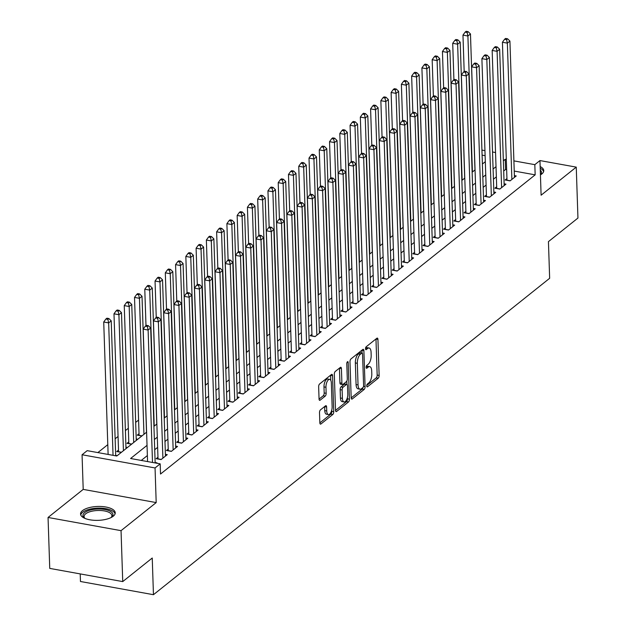 <?xml version="1.0" encoding="UTF-8"?>
<svg xmlns="http://www.w3.org/2000/svg" width="626" height="626" viewBox="0 0 626 626"><rect width="100%" height="100%" fill="white"/><g stroke="black" fill="none" stroke-linecap="round" stroke-linejoin="round"><path stroke-width="0.94" d="M366.734 385.952A1.526 0.665 100.2 0 0 367.172 386.899A1.526 0.665 100.2 0 0 367.493 386.79L378.198 378.245A2.183 0.947 100.2 0 0 379.137 375.436L377.94 339.441A2.183 0.947 100.2 0 0 377.321 338.103A2.183 0.947 100.2 0 0 376.868 338.251L366.163 346.796A1.526 0.665 100.2 0 0 365.506 348.76A1.526 0.665 100.2 0 0 365.936 349.699A1.526 0.665 100.2 0 0 366.257 349.598L367.642 348.494A6.988 3.028 100.2 0 1 369.097 348.009A6.988 3.028 100.2 0 1 371.077 352.313L371.179 355.318A6.988 3.028 100.2 0 1 368.166 364.285L366.781 365.396A1.526 0.665 100.2 0 0 366.124 367.36A1.526 0.665 100.2 0 0 366.554 368.299A1.526 0.665 100.2 0 0 366.875 368.198L368.26 367.086A6.988 3.028 100.2 0 1 369.716 366.609A6.988 3.028 100.2 0 1 371.695 370.913L371.797 373.91A6.988 3.028 100.2 0 1 368.784 382.885L367.399 383.996A1.526 0.665 100.2 0 0 366.734 385.952M113.283 516.192A17.356 6.956 -1.9 0 0 115.239 512.827A17.356 6.956 -1.9 0 0 101.897 506.528A17.356 6.956 -1.9 0 0 82.507 510.62A17.356 6.956 -1.9 0 0 80.551 513.985A17.356 6.956 -1.9 0 0 93.884 520.284A17.356 6.956 -1.9 0 0 113.283 516.192M540.434 174.897A17.356 6.956 -1.9 0 0 541.803 173.965A17.356 6.956 -1.9 0 0 543.759 170.608A17.356 6.956 -1.9 0 0 540.152 166.555M320.449 409.889A2.183 0.947 100.2 0 0 319.51 412.69L319.847 422.793A2.183 0.947 100.2 0 0 320.465 424.131A2.183 0.947 100.2 0 0 320.919 423.982L332.805 414.49A2.183 0.947 100.2 0 0 333.744 411.689L332.555 375.686A2.183 0.947 100.2 0 0 331.936 374.348A2.183 0.947 100.2 0 0 331.483 374.497L319.589 383.988A2.183 0.947 100.2 0 0 318.65 386.79L319.057 398.989A2.183 0.947 100.2 0 0 319.675 400.335A2.183 0.947 100.2 0 0 320.129 400.186L325.215 396.125A2.183 0.947 100.2 0 0 326.154 393.316L325.958 387.267A5.845 2.535 100.2 0 1 329.691 379.372A5.845 2.535 100.2 0 1 331.35 382.963L332.132 406.665A5.845 2.535 100.2 0 1 328.4 414.561A5.845 2.535 100.2 0 1 326.741 410.969L326.615 407.017A2.183 0.947 100.2 0 0 325.99 405.671A2.183 0.947 100.2 0 0 325.536 405.82L320.449 409.889M122.735 581.593L49.744 568.4L48.053 517.467L121.045 530.66L122.735 581.593L152.243 558.024L153.456 594.7L549.651 278.296L548.439 241.628L577.947 218.059L576.256 167.126L541.107 195.202L539.956 160.569L534.823 164.661L535.16 174.85L160.522 474.038L160.186 463.85L155.052 467.951L82.061 454.758L87.186 450.657L116.78 456.01L146.601 432.198M121.045 530.66L156.195 502.584L155.052 467.951M351.178 397.768A2.183 0.947 100.2 0 0 351.796 399.114A2.183 0.947 100.2 0 0 352.25 398.965L364.136 389.466A2.183 0.947 100.2 0 0 365.083 386.665L363.886 350.67A2.183 0.947 100.2 0 0 363.268 349.324A2.183 0.947 100.2 0 0 362.814 349.472L350.928 358.964A2.183 0.947 100.2 0 0 349.981 361.773L351.178 397.768M348.471 401.978L336.585 411.47A2.183 0.947 100.2 0 1 336.131 411.618A2.183 0.947 100.2 0 1 335.513 410.28L334.315 374.285A2.183 0.947 100.2 0 1 335.254 371.476L340.348 367.415A2.183 0.947 100.2 0 1 340.802 367.266A2.183 0.947 100.2 0 1 341.42 368.612L341.906 383.206A2.183 0.947 100.2 0 0 342.524 384.552A2.183 0.947 100.2 0 0 342.978 384.403L346.35 381.711A2.183 0.947 100.2 0 0 347.297 378.902L346.788 363.706A1.526 0.665 100.2 0 1 347.766 361.64A1.526 0.665 100.2 0 1 348.197 362.579L349.418 399.177A2.183 0.947 100.2 0 1 348.471 401.978L346.499 401.626L335.513 410.398M576.256 167.126L539.956 160.569M118.51 450.11L116.71 451.542L121.327 452.379M128.776 441.909L126.976 443.349L131.593 444.178M139.035 433.716L137.243 435.148L141.852 435.986M506.943 178.543L505.151 179.983L510.08 180.875L516.239 175.953L514.384 175.616M496.684 186.744L494.884 188.176L499.814 189.068L505.972 184.154L504.118 183.817M486.418 194.944L484.618 196.376L489.555 197.268L495.714 192.346L493.859 192.01M476.151 203.137L474.359 204.569L479.289 205.461L485.447 200.547L483.593 200.21M465.885 211.338L464.093 212.77L469.023 213.662L475.181 208.74L473.326 208.403M455.626 219.53L453.827 220.962L458.756 221.854L464.922 216.94L463.06 216.604M445.36 227.731L443.56 229.163L448.498 230.055L454.656 225.133L452.801 224.804M435.093 235.924L433.302 237.364L438.231 238.248L444.39 233.334L442.535 232.997M424.835 244.124L423.035 245.556L427.965 246.448L434.123 241.526L432.269 241.198M414.568 252.317L412.769 253.757L417.706 254.649L423.865 249.727L422.01 249.391M404.302 260.518L402.51 261.95L407.44 262.842L413.598 257.928L411.744 257.591M394.036 268.71L392.244 270.15L397.174 271.042L403.332 266.12L401.477 265.784M383.777 276.911L381.977 278.343L386.915 279.235L393.073 274.321L391.211 273.985M373.511 285.104L371.719 286.544L376.649 287.436L382.807 282.514L380.952 282.177M363.244 293.304L361.452 294.736L366.382 295.628L372.54 290.714L370.686 290.378M352.986 301.497L351.186 302.937L356.116 303.829L362.274 298.907L360.42 298.571M342.719 309.698L340.92 311.13L345.857 312.022L352.015 307.108L350.161 306.771M332.453 317.891L330.661 319.33L335.591 320.222L341.749 315.301L339.895 314.964M322.194 326.091L320.395 327.523L325.324 328.415L331.483 323.501L329.628 323.165M311.928 334.292L310.128 335.724L315.066 336.616L321.224 331.694L319.37 331.357M301.662 342.485L299.87 343.917L304.799 344.809L310.958 339.895L309.103 339.558M291.395 350.685L289.603 352.117L294.533 353.009L300.691 348.087L298.837 347.759M281.137 358.878L279.337 360.31L284.267 361.202L290.425 356.288L288.57 355.951M270.87 367.079L269.07 368.511L274.008 369.403L280.166 364.481L278.312 364.152M260.604 375.271L258.812 376.711L263.742 377.595L269.9 372.681L268.045 372.345M250.345 383.472L248.545 384.904L253.475 385.796L259.634 380.874L257.779 380.545M240.079 391.665L238.279 393.105L243.217 393.997L249.375 389.075L247.52 388.738M229.812 399.865L228.02 401.297L232.95 402.189L239.109 397.275L237.254 396.939M219.546 408.058L217.754 409.498L222.684 410.39L228.842 405.468L226.988 405.132M209.287 416.259L207.488 417.691L212.417 418.583L218.576 413.669L216.721 413.332M199.021 424.451L197.221 425.891L202.159 426.783L208.317 421.861L206.463 421.525M188.755 432.652L186.963 434.084L191.892 434.976L198.051 430.062L196.196 429.726M178.496 440.845L176.696 442.285L181.626 443.177L187.784 438.255L185.93 437.918M168.23 449.045L166.43 450.477L171.368 451.369L177.526 446.455L175.671 446.119M157.963 457.246L156.171 458.678L161.101 459.57L167.259 454.648L165.405 454.312M535.16 174.85L514.236 171.07M506.653 169.701L505.565 169.505L503.695 171M496.355 176.861L493.429 179.192M486.089 185.061L483.17 187.393M475.823 193.254L472.904 195.586M465.564 201.455L462.637 203.786M455.298 209.647L452.371 211.987M445.031 217.848L442.113 220.18M434.765 226.041L431.846 228.38M424.506 234.241L421.58 236.573M414.24 242.434L411.321 244.774M403.973 250.635L401.055 252.967M393.715 258.828L390.788 261.167M383.448 267.028L380.522 269.36M373.182 275.229L370.263 277.561M362.916 283.421L359.997 285.753M352.657 291.622L349.731 293.954M342.391 299.815L339.472 302.147M332.124 308.015L329.206 310.347M321.866 316.208L318.939 318.54M311.599 324.409L308.673 326.741M301.333 332.602L298.414 334.933M291.074 340.802L288.148 343.134M280.808 348.995L277.881 351.335M270.542 357.196L267.623 359.527M260.275 365.388L257.356 367.728M250.017 373.589L247.09 375.921M239.75 381.782L236.824 384.121M229.484 389.982L226.565 392.314M219.225 398.175L216.299 400.515M208.959 406.376L206.032 408.708M198.692 414.576L195.774 416.908M188.426 422.769L185.507 425.101M178.167 430.97L175.241 433.302M167.901 439.162L164.982 441.494M157.635 447.363L154.716 449.695M147.376 455.556L141.265 460.431M155.138 462.512L156.993 462.849L156.555 463.201M138.589 420.069L135.662 422.401M128.322 428.262L125.396 430.602M118.056 436.463L115.137 438.795M107.789 444.656L97.867 452.59M136.21 438.982L137.751 439.264M125.951 447.183L127.485 447.457M115.685 455.376L117.219 455.658M80.214 573.909L80.464 581.499L153.456 594.7M156.195 502.584L83.203 489.391L48.053 517.467M83.203 489.391L82.061 454.758M147.032 445.368L130.591 458.506L160.186 463.85M506.317 159.513L505.229 159.317L503.359 160.812M496.019 166.672L493.092 169.012M485.753 174.873L482.826 177.205M475.486 183.066L472.567 185.406M465.22 191.266L462.301 193.598M454.961 199.459L452.035 201.799M444.695 207.66L441.776 209.992M434.428 215.86L431.51 218.192M424.17 224.053L421.243 226.385M413.903 232.254L410.977 234.586M403.637 240.447L400.718 242.778M393.371 248.647L390.452 250.979M383.112 256.84L380.185 259.172M372.846 265.041L369.927 267.372M362.579 273.233L359.66 275.565M352.321 281.434L349.394 283.766M342.054 289.627L339.128 291.966M331.788 297.827L328.869 300.159M321.521 306.02L318.603 308.36M311.263 314.221L308.336 316.553M300.996 322.413L298.078 324.753M290.73 330.614L287.811 332.946M280.471 338.807L277.545 341.147M270.205 347.007L267.279 349.339M259.939 355.208L257.02 357.54M249.672 363.401L246.754 365.733M239.414 371.601L236.487 373.933M229.147 379.794L226.229 382.126M218.881 387.995L215.962 390.327M208.622 396.188L205.696 398.519M198.356 404.388L195.429 406.72M188.09 412.581L185.171 414.921M177.831 420.782L174.904 423.113M167.565 428.974L164.638 431.314M157.298 437.175L154.379 439.507M534.823 164.661L513.899 160.882M481.926 150.076L484.947 150.623M492.529 151.993L495.549 152.541M485.111 155.678L482.098 155.131M153.941 426.329L156.86 423.998M164.2 418.137L167.126 415.805M174.466 409.936L177.393 407.604M184.733 401.743L187.651 399.404M194.999 393.543L197.918 391.211M205.258 385.35L208.184 383.01M215.524 377.149L218.443 374.817M225.79 368.957L228.709 366.617M236.049 360.756L238.975 358.424M246.315 352.563L249.242 350.224M256.582 344.363L259.5 342.031M266.848 336.162L269.767 333.83M277.107 327.969L280.033 325.637M287.373 319.769L290.292 317.437M297.64 311.576L300.558 309.244M307.898 303.375L310.825 301.043M318.165 295.182L321.091 292.851M328.431 286.982L331.35 284.65M338.697 278.789L341.616 276.449M348.956 270.589L351.882 268.257M359.222 262.396L362.141 260.056M369.489 254.195L372.407 251.863M379.747 246.002L382.674 243.663M390.014 237.802L392.94 235.47M400.28 229.609L403.199 227.269M410.546 221.408L413.465 219.077M420.805 213.208L423.732 210.876M431.071 205.015L433.99 202.683M441.338 196.814L444.257 194.483M451.596 188.622L454.523 186.29M461.863 180.421L464.789 178.089M472.129 172.228L475.048 169.896M482.388 164.028L485.314 161.696M505.565 169.505L505.229 159.317M369.716 366.609L367.744 366.257A6.988 3.028 100.2 0 0 366.288 366.734L368.26 367.086M369.097 348.009L367.126 347.657A6.988 3.028 100.2 0 0 365.67 348.134L367.642 348.494M366.766 385.436L376.218 377.885A2.183 0.947 100.2 0 0 377.165 375.084L375.968 339.089A2.183 0.947 100.2 0 0 375.96 338.971M362.008 353.033L361.914 350.31A2.183 0.947 100.2 0 0 361.906 350.192M351.186 397.886L362.164 389.114A2.183 0.947 100.2 0 0 362.986 387.51M362.939 387.557A1.526 0.665 100.2 0 0 363.596 385.593L362.548 353.995A1.526 0.665 100.2 0 0 362.118 353.056A1.526 0.665 100.2 0 0 361.797 353.158L360.333 354.324A6.988 3.028 100.2 0 0 357.329 363.299L358.041 384.896A6.988 3.028 100.2 0 0 360.02 389.2A6.988 3.028 100.2 0 0 361.476 388.723L362.939 387.557M360.404 352.907A1.526 0.665 100.2 0 0 360.146 352.696A1.526 0.665 100.2 0 0 359.825 352.798L361.797 353.158M360.02 389.2L358.049 388.84A6.988 3.028 100.2 0 1 356.069 384.536L355.349 362.939A6.988 3.028 100.2 0 1 358.362 353.964L359.825 352.798M342.524 384.552L340.552 384.192A2.183 0.947 100.2 0 1 339.934 382.854L339.449 368.252A2.183 0.947 100.2 0 0 339.441 368.135M346.851 381.031L346.96 384.372M347.399 397.557L347.438 398.817L349.418 399.177M342.406 398.355A5.845 2.535 100.2 0 0 344.065 401.955A5.845 2.535 100.2 0 0 347.798 394.051L347.516 385.702A2.183 0.947 100.2 0 0 346.898 384.356A2.183 0.947 100.2 0 0 346.444 384.505L343.071 387.204A2.183 0.947 100.2 0 0 342.132 390.006L342.406 398.355L340.434 398.003A5.845 2.535 100.2 0 0 342.086 401.595L344.065 401.955M346.898 384.356L344.926 384.004A2.183 0.947 100.2 0 0 344.472 384.153L346.444 384.505M340.434 398.003L340.153 389.654A2.183 0.947 100.2 0 1 341.1 386.845L344.472 384.153M346.499 401.626A2.183 0.947 100.2 0 0 347.438 398.817M328.4 414.561L326.428 414.209A5.845 2.535 100.2 0 1 324.769 410.609L324.636 406.657A2.183 0.947 100.2 0 0 324.636 406.548M329.691 379.372L327.719 379.012A5.845 2.535 100.2 0 0 323.986 386.915L325.958 387.267M319.057 399.106L323.243 395.765A2.183 0.947 100.2 0 0 324.182 392.964L323.986 386.915M330.747 380.264L330.583 375.334A2.183 0.947 100.2 0 0 330.575 375.217M319.847 422.902L330.833 414.13A2.183 0.947 100.2 0 0 331.772 411.329L331.733 410.163M474.977 169.951L470.47 33.96L467.904 36.011L462.966 35.119L464.179 71.52M467.106 32.474L468.131 31.66L466.159 31.3L465.134 32.122L467.106 32.474L467.904 36.011L472.411 172.001M468.131 31.66L470.47 33.96M462.966 35.119L465.134 32.122M511.88 179.435L507.357 43.139L509.924 41.089L514.447 177.393M507.005 180.319A2.222 0.962 100.2 0 0 506.997 180.178L502.42 42.247L507.357 43.139L506.559 39.61L507.584 38.789L505.612 38.436L504.587 39.25L506.559 39.61M504.587 39.25L502.42 42.247M509.924 41.089L507.584 38.789M540.269 170.061A15.016 6.017 178.1 0 1 540.418 174.646M540.387 173.707A13.905 5.571 -1.9 0 0 540.402 173.371A13.905 5.571 -1.9 0 0 540.371 173.042M543.611 171.618A17.238 6.909 -1.9 0 0 540.207 168.261M84.901 518.375A15.016 6.017 178.1 0 1 84.533 518.117A15.016 6.017 178.1 0 1 97.288 509.04A15.016 6.017 178.1 0 1 111.53 517.217A15.016 6.017 178.1 0 1 111.185 517.506M111.068 517.561A13.905 5.571 -1.9 0 0 111.874 515.597A13.905 5.571 -1.9 0 0 97.366 510.503A13.905 5.571 -1.9 0 0 84.08 516.513A13.905 5.571 -1.9 0 0 85.019 518.422M115.09 513.844A17.238 6.909 -1.9 0 0 97.186 508.155A17.238 6.909 -1.9 0 0 80.762 514.979M464.711 178.144L460.204 42.153L457.637 44.203L452.708 43.311L453.913 79.721M456.839 40.674L457.864 39.853L455.892 39.501L454.867 40.314L456.839 40.674L457.637 44.203L462.144 180.194M457.864 39.853L460.204 42.153M452.708 43.311L454.867 40.314M454.453 186.345L449.938 50.354L447.371 52.404L442.441 51.512L443.646 87.914M446.573 48.867L447.598 48.053L445.626 47.693L444.601 48.515L446.573 48.867L447.371 52.404L451.886 188.395M447.598 48.053L449.938 50.354M442.441 51.512L444.601 48.515M444.186 194.545L439.671 58.547L437.105 60.597L432.175 59.705L433.388 96.114M436.314 57.068L437.339 56.246L435.367 55.894L434.334 56.708L436.314 57.068L437.105 60.597L441.62 196.587M437.339 56.246L439.671 58.547M432.175 59.705L434.334 56.708M433.92 202.738L429.413 66.747L426.846 68.797L421.908 67.905L423.121 104.315M426.048 65.261L427.073 64.447L425.101 64.087L424.076 64.908L426.048 65.261L426.846 68.797L431.353 204.788M427.073 64.447L429.413 66.747M421.908 67.905L424.076 64.908M501.614 187.636L497.091 51.34L499.658 49.29L504.18 185.586M496.739 188.512A2.222 0.962 100.2 0 0 496.739 188.371L492.161 50.448L497.091 51.34L496.293 47.811L497.318 46.989L495.346 46.629L494.321 47.451L496.293 47.811M494.321 47.451L492.161 50.448M499.658 49.29L497.318 46.989M491.347 195.828L486.825 59.533L489.391 57.482L493.914 193.786M486.472 196.713A2.222 0.962 100.2 0 0 486.472 196.572L481.895 58.641L486.825 59.533L486.026 56.004L487.059 55.182L485.08 54.83L484.055 55.644L486.026 56.004M484.055 55.644L481.895 58.641M489.391 57.482L487.059 55.182M481.081 204.029L476.566 67.733L479.133 65.683L483.648 201.979M476.206 204.905A2.222 0.962 100.2 0 0 476.206 204.765L471.628 66.841L476.566 67.733L475.768 64.204L476.793 63.383L474.821 63.023L473.796 63.844L475.768 64.204M473.796 63.844L471.628 66.841M479.133 65.683L476.793 63.383M470.822 212.23L466.3 75.926L468.866 73.876L473.389 210.18M465.947 213.106A2.222 0.962 100.2 0 0 465.94 212.965L461.37 75.034L466.3 75.926L465.501 72.397L466.526 71.575L464.555 71.223L463.53 72.045L465.501 72.397M463.53 72.045L461.37 75.034M468.866 73.876L466.526 71.575M423.653 210.939L419.146 74.94L416.58 76.99L411.65 76.098L412.855 112.508M415.781 73.461L416.806 72.639L414.835 72.287L413.809 73.101L415.781 73.461L416.58 76.99L421.095 212.981M416.806 72.639L419.146 74.94M411.65 76.098L413.809 73.101M460.556 220.422L456.033 84.127L458.6 82.076L463.123 218.372M455.681 221.299A2.222 0.962 100.2 0 0 455.681 221.158L451.103 83.235L456.033 84.127L455.235 80.597L456.26 79.776L454.288 79.416L453.263 80.238L455.235 80.597M453.263 80.238L451.103 83.235M458.6 82.076L456.26 79.776M413.395 219.131L408.88 83.141L406.313 85.191L401.383 84.299L402.588 120.708M405.515 81.662L406.548 80.84L404.568 80.48L403.543 81.302L405.515 81.662L406.313 85.191L410.828 221.181M406.548 80.84L408.88 83.141M401.383 84.299L403.543 81.302M450.29 228.623L445.767 92.319L448.333 90.277L452.856 226.573M445.415 229.499A2.222 0.962 100.2 0 0 445.415 229.359L440.837 91.427L445.767 92.319L444.976 88.79L446.002 87.969L444.03 87.617L442.997 88.438L444.976 88.79M442.997 88.438L440.837 91.427M448.333 90.277L446.002 87.969M403.128 227.332L398.621 91.333L396.055 93.384L391.117 92.492L392.33 128.901M395.256 89.854L396.281 89.033L394.31 88.681L393.284 89.495L395.256 89.854L396.055 93.384L400.562 229.382M396.281 89.033L398.621 91.333M391.117 92.492L393.284 89.495M440.031 236.816L435.508 100.52L438.075 98.47L442.598 234.766M435.156 237.692A2.222 0.962 100.2 0 0 435.148 237.551L430.578 99.628L435.508 100.52L434.71 96.991L435.735 96.169L433.763 95.809L432.738 96.631L434.71 96.991M432.738 96.631L430.578 99.628M438.075 98.47L435.735 96.169M392.862 235.525L388.355 99.534L385.788 101.584L380.858 100.692L382.063 137.102M384.99 98.055L386.015 97.233L384.043 96.873L383.018 97.695L384.99 98.055L385.788 101.584L390.295 237.575M386.015 97.233L388.355 99.534M380.858 100.692L383.018 97.695M429.765 245.016L425.242 108.713L427.808 106.67L432.331 242.966M424.89 245.893A2.222 0.962 100.2 0 0 424.89 245.752L420.312 107.829L425.242 108.713L424.444 105.184L425.469 104.362L423.497 104.01L422.472 104.832L424.444 105.184M422.472 104.832L420.312 107.829M427.808 106.67L425.469 104.362M382.603 243.725L378.088 107.727L375.522 109.777L370.592 108.885L371.797 145.295M374.724 106.248L375.749 105.426L373.777 105.074L372.752 105.896L374.724 106.248L375.522 109.777L380.037 245.775M375.749 105.426L378.088 107.727M370.592 108.885L372.752 105.896M419.498 253.209L414.975 116.913L417.542 114.863L422.065 251.159M414.623 254.086A2.222 0.962 100.2 0 0 414.623 253.953L410.046 116.021L414.975 116.913L414.177 113.384L415.21 112.563L413.23 112.203L412.205 113.024L414.177 113.384M412.205 113.024L410.046 116.021M417.542 114.863L415.21 112.563M372.337 251.918L367.822 115.927L365.255 117.978L360.326 117.085L361.538 153.495M364.465 114.448L365.49 113.627L363.518 113.267L362.485 114.089L364.465 114.448L365.255 117.978L369.77 253.968M365.49 113.627L367.822 115.927M360.326 117.085L362.485 114.089M409.232 261.41L404.717 125.114L407.283 123.064L411.798 259.36M404.357 262.286A2.222 0.962 100.2 0 0 404.357 262.145L399.779 124.222L404.717 125.114L403.919 121.577L404.944 120.763L402.972 120.403L401.947 121.225L403.919 121.577M401.947 121.225L399.779 124.222M407.283 123.064L404.944 120.763M362.071 260.119L357.563 124.128L354.997 126.17L350.059 125.278L351.272 161.688M354.199 122.641L355.224 121.82L353.252 121.467L352.227 122.289L354.199 122.641L354.997 126.17L359.504 262.169M355.224 121.82L357.563 124.128M350.059 125.278L352.227 122.289M398.973 269.603L394.45 133.307L397.017 131.257L401.54 267.552M394.098 270.479A2.222 0.962 100.2 0 0 394.09 270.346L389.521 132.415L394.45 133.307L393.652 129.778L394.677 128.956L392.705 128.596L391.68 129.418L393.652 129.778M391.68 129.418L389.521 132.415M397.017 131.257L394.677 128.956M351.812 268.311L347.297 132.321L344.73 134.371L339.801 133.479L341.006 169.889M343.932 130.842L344.957 130.02L342.985 129.66L341.96 130.482L343.932 130.842L344.73 134.371L349.245 270.362M344.957 130.02L347.297 132.321M339.801 133.479L341.96 130.482M388.707 277.803L384.184 141.507L386.751 139.457L391.273 275.753M383.832 278.68A2.222 0.962 100.2 0 0 383.832 278.539L379.254 140.615L384.184 141.507L383.386 137.97L384.411 137.157L382.439 136.797L381.414 137.618L383.386 137.97M381.414 137.618L379.254 140.615M386.751 139.457L384.411 137.157M341.546 276.512L337.031 140.521L334.464 142.564L329.534 141.679L330.739 178.081M333.666 139.035L334.699 138.213L332.719 137.861L331.694 138.682L333.666 139.035L334.464 142.564L338.979 278.562M334.699 138.213L337.031 140.521M329.534 141.679L331.694 138.682M378.44 285.996L373.925 149.7L376.484 147.65L381.007 283.946M373.565 286.872A2.222 0.962 100.2 0 0 373.565 286.739L368.988 148.808L373.925 149.7L373.127 146.171L374.152 145.349L372.18 144.997L371.148 145.811L373.127 146.171M371.148 145.811L368.988 148.808M376.484 147.65L374.152 145.349M331.279 284.705L326.772 148.714L324.205 150.764L319.268 149.872L320.481 186.282M323.407 147.235L324.432 146.414L322.46 146.054L321.435 146.875L323.407 147.235L324.205 150.764L328.713 286.755M324.432 146.414L326.772 148.714M319.268 149.872L321.435 146.875M368.182 294.197L363.659 157.901L366.226 155.851L370.748 292.146M363.307 295.073A2.222 0.962 100.2 0 0 363.299 294.932L358.729 157.009L363.659 157.901L362.861 154.364L363.886 153.55L361.914 153.19L360.889 154.012L362.861 154.364M360.889 154.012L358.729 157.009M366.226 155.851L363.886 153.55M321.013 292.905L316.506 156.915L313.939 158.965L309.009 158.073L310.214 194.475M313.141 155.428L314.166 154.614L312.194 154.254L311.169 155.076L313.141 155.428L313.939 158.965L318.446 294.956M314.166 154.614L316.506 156.915M309.009 158.073L311.169 155.076M357.915 302.389L353.393 166.093L355.959 164.043L360.482 300.347M353.041 303.274A2.222 0.962 100.2 0 0 353.041 303.133L348.463 165.201L353.393 166.093L352.594 162.564L353.62 161.743L351.648 161.391L350.623 162.204L352.594 162.564M350.623 162.204L348.463 165.201M355.959 164.043L353.62 161.743M310.754 301.098L306.239 165.107L303.673 167.158L298.743 166.266L299.948 202.675M302.874 163.629L303.9 162.807L301.928 162.447L300.903 163.269L302.874 163.629L303.673 167.158L308.188 303.148M303.9 162.807L306.239 165.107M298.743 166.266L300.903 163.269M347.649 310.59L343.126 174.294L345.693 172.244L350.216 308.54M342.774 311.466A2.222 0.962 100.2 0 0 342.774 311.325L338.196 173.402L343.126 174.294L342.328 170.757L343.361 169.943L341.389 169.583L340.356 170.405L342.328 170.757M340.356 170.405L338.196 173.402M345.693 172.244L343.361 169.943M300.488 309.299L295.973 173.308L293.414 175.358L288.476 174.466L289.689 210.868M292.616 171.821L293.641 171.008L291.669 170.648L290.636 171.469L292.616 171.821L293.414 175.358L297.921 311.349M293.641 171.008L295.973 173.308M288.476 174.466L290.636 171.469M337.391 318.783L332.868 182.487L335.434 180.437L339.949 316.74M332.508 319.667A2.222 0.962 100.2 0 0 332.508 319.526L327.93 181.595L332.868 182.487L332.07 178.958L333.095 178.136L331.123 177.784L330.098 178.598L332.07 178.958M330.098 178.598L327.93 181.595M335.434 180.437L333.095 178.136M290.221 317.492L285.714 181.501L283.148 183.551L278.218 182.659L279.423 219.069M282.349 180.022L283.375 179.2L281.403 178.848L280.378 179.662L282.349 180.022L283.148 183.551L287.655 319.542M283.375 179.2L285.714 181.501M278.218 182.659L280.378 179.662M327.124 326.983L322.601 190.687L325.168 188.637L329.691 324.933M322.249 327.86A2.222 0.962 100.2 0 0 322.241 327.719L317.672 189.795L322.601 190.687L321.803 187.158L322.828 186.337L320.856 185.977L319.831 186.798L321.803 187.158M319.831 186.798L317.672 189.795M325.168 188.637L322.828 186.337M279.963 325.692L275.448 189.701L272.881 191.752L267.951 190.86L269.157 227.269M272.083 188.215L273.108 187.401L271.136 187.041L270.111 187.863L272.083 188.215L272.881 191.752L277.396 327.742M273.108 187.401L275.448 189.701M267.951 190.86L270.111 187.863M316.858 335.184L312.335 198.88L314.901 196.83L319.424 333.134M311.983 336.06A2.222 0.962 100.2 0 0 311.983 335.919L307.405 197.988L312.335 198.88L311.537 195.351L312.57 194.529L310.59 194.177L309.565 194.991L311.537 195.351M309.565 194.991L307.405 197.988M314.901 196.83L312.57 194.529M269.696 333.893L265.181 197.894L262.615 199.944L257.685 199.052L258.89 235.462M261.817 196.415L262.85 195.594L260.878 195.242L259.845 196.055L261.817 196.415L262.615 199.944L267.13 335.935M262.85 195.594L265.181 197.894M257.685 199.052L259.845 196.055M306.591 343.377L302.076 207.081L304.635 205.031L309.158 341.326M301.716 344.253A2.222 0.962 100.2 0 0 301.716 344.112L297.139 206.189L302.076 207.081L301.278 203.552L302.303 202.73L300.331 202.37L299.306 203.192L301.278 203.552M299.306 203.192L297.139 206.189M304.635 205.031L302.303 202.73M259.43 342.086L254.923 206.095L252.356 208.145L247.419 207.253L248.632 243.663M251.558 204.608L252.583 203.794L250.611 203.434L249.586 204.256L251.558 204.608L252.356 208.145L256.863 344.136M252.583 203.794L254.923 206.095M247.419 207.253L249.586 204.256M296.333 351.577L291.81 215.274L294.376 213.223L298.899 349.527M291.458 352.454A2.222 0.962 100.2 0 0 291.45 352.313L286.88 214.382L291.81 215.274L291.012 211.745L292.037 210.923L290.065 210.571L289.04 211.392L291.012 211.745M289.04 211.392L286.88 214.382M294.376 213.223L292.037 210.923M249.164 350.286L244.656 214.288L242.09 216.338L237.16 215.446L238.365 251.855M241.292 212.809L242.317 211.987L240.345 211.635L239.32 212.449L241.292 212.809L242.09 216.338L246.597 352.328M242.317 211.987L244.656 214.288M237.16 215.446L239.32 212.449M286.066 359.77L281.543 223.474L284.11 221.424L288.633 357.72M281.191 360.646A2.222 0.962 100.2 0 0 281.191 360.506L276.614 222.582L281.543 223.474L280.745 219.945L281.77 219.123L279.799 218.764L278.773 219.585L280.745 219.945M278.773 219.585L276.614 222.582M284.11 221.424L281.77 219.123M238.905 358.479L234.39 222.488L231.823 224.538L226.894 223.646L228.099 260.056M231.025 221.009L232.05 220.188L230.078 219.828L229.053 220.649L231.025 221.009L231.823 224.538L236.338 360.529M232.05 220.188L234.39 222.488M226.894 223.646L229.053 220.649M275.8 367.971L271.277 231.667L273.844 229.625L278.367 365.92M270.925 368.847A2.222 0.962 100.2 0 0 270.925 368.706L266.347 230.775L271.277 231.667L270.479 228.138L271.512 227.316L269.54 226.964L268.507 227.786L270.479 228.138M268.507 227.786L266.347 230.775M273.844 229.625L271.512 227.316M228.639 366.68L224.124 230.681L221.565 232.731L216.627 231.839L217.84 268.249M220.767 229.202L221.792 228.38L219.82 228.028L218.787 228.842L220.767 229.202L221.565 232.731L226.072 368.73M221.792 228.38L224.124 230.681M216.627 231.839L218.787 228.842M265.541 376.163L261.019 239.868L263.585 237.817L268.1 374.113M260.659 377.04A2.222 0.962 100.2 0 0 260.659 376.899L256.081 238.975L261.019 239.868L260.22 236.338L261.245 235.517L259.274 235.157L258.248 235.979L260.22 236.338M258.248 235.979L256.081 238.975M263.585 237.817L261.245 235.517M218.372 374.872L213.865 238.882L211.298 240.932L206.369 240.04L207.574 276.449M210.5 237.403L211.525 236.581L209.554 236.221L208.528 237.043L210.5 237.403L211.298 240.932L215.806 376.922M211.525 236.581L213.865 238.882M206.369 240.04L208.528 237.043M208.114 383.073L203.599 247.074L201.032 249.125L196.102 248.232L197.307 284.642M200.234 245.595L201.259 244.774L199.287 244.422L198.262 245.243L200.234 245.595L201.032 249.125L205.547 385.123M201.259 244.774L203.599 247.074M196.102 248.232L198.262 245.243M197.847 391.266L193.332 255.275L190.766 257.325L185.836 256.433L187.041 292.843M189.968 253.796L191 252.974L189.029 252.614L187.996 253.436L189.968 253.796L190.766 257.325L195.281 393.316M191 252.974L193.332 255.275M185.836 256.433L187.996 253.436M255.275 384.364L250.752 248.06L253.319 246.018L257.842 382.314M250.4 385.24A2.222 0.962 100.2 0 0 250.392 385.1L245.822 247.176L250.752 248.06L249.954 244.531L250.979 243.717L249.007 243.357L247.982 244.179L249.954 244.531M247.982 244.179L245.822 247.176M253.319 246.018L250.979 243.717M245.009 392.557L240.486 256.261L243.052 254.211L247.575 390.507M240.134 393.433A2.222 0.962 100.2 0 0 240.134 393.3L235.556 255.369L240.486 256.261L239.688 252.732L240.72 251.91L238.741 251.55L237.716 252.372L239.688 252.732M237.716 252.372L235.556 255.369M243.052 254.211L240.72 251.91M234.742 400.757L230.227 264.462L232.794 262.411L237.309 398.707M229.867 401.634A2.222 0.962 100.2 0 0 229.867 401.493L225.29 263.569L230.227 264.462L229.429 260.925L230.454 260.111L228.482 259.751L227.457 260.572L229.429 260.925M227.457 260.572L225.29 263.569M232.794 262.411L230.454 260.111M187.581 399.466L183.074 263.476L180.507 265.518L175.57 264.626L176.782 301.036M179.709 261.989L180.734 261.167L178.762 260.815L177.737 261.637L179.709 261.989L180.507 265.518L185.014 401.516M180.734 261.167L183.074 263.476M175.57 264.626L177.737 261.637M224.484 408.95L219.961 272.654L222.527 270.604L227.05 406.9M219.609 409.827A2.222 0.962 100.2 0 0 219.601 409.694L215.031 271.762L219.961 272.654L219.163 269.125L220.188 268.304L218.216 267.951L217.191 268.765L219.163 269.125M217.191 268.765L215.031 271.762M222.527 270.604L220.188 268.304M177.314 407.659L172.807 271.668L170.241 273.719L165.311 272.826L166.516 309.236M169.443 270.189L170.468 269.368L168.496 269.008L167.471 269.829L169.443 270.189L170.241 273.719L174.756 409.709M170.468 269.368L172.807 271.668M165.311 272.826L167.471 269.829M214.217 417.151L209.694 280.855L212.261 278.805L216.784 415.101M209.342 418.027A2.222 0.962 100.2 0 0 209.342 417.886L204.765 279.963L209.694 280.855L208.896 277.318L209.921 276.504L207.949 276.144L206.924 276.966L208.896 277.318M206.924 276.966L204.765 279.963M212.261 278.805L209.921 276.504M167.056 415.86L162.541 279.869L159.974 281.911L155.045 281.027L156.25 317.429M159.176 278.382L160.209 277.568L158.229 277.208L157.204 278.03L159.176 278.382L159.974 281.911L164.489 417.91M160.209 277.568L162.541 279.869M155.045 281.027L157.204 278.03M203.951 425.344L199.428 289.048L201.995 286.998L206.517 423.293M199.076 426.228A2.222 0.962 100.2 0 0 199.076 426.087L194.498 288.156L199.428 289.048L198.638 285.519L199.663 284.697L197.691 284.345L196.658 285.159L198.638 285.519M196.658 285.159L194.498 288.156M201.995 286.998L199.663 284.697M156.79 424.052L152.274 288.062L149.716 290.112L144.778 289.22L145.991 325.63M148.918 286.583L149.943 285.761L147.971 285.401L146.946 286.223L148.918 286.583L149.716 290.112L154.223 426.103M149.943 285.761L152.274 288.062M144.778 289.22L146.946 286.223M193.692 433.544L189.169 297.248L191.736 295.198L196.251 431.494M188.809 434.421A2.222 0.962 100.2 0 0 188.809 434.28L184.232 296.356L189.169 297.248L188.371 293.711L189.396 292.898L187.424 292.538L186.399 293.359L188.371 293.711M186.399 293.359L184.232 296.356M191.736 295.198L189.396 292.898M146.523 432.253L142.016 296.262L139.449 298.312L134.52 297.42L139.089 435.344A2.222 0.962 -79.8 0 1 139.097 435.485M138.651 294.776L139.676 293.962L137.704 293.602L136.679 294.423L138.651 294.776L139.449 298.312L143.957 434.303M139.676 293.962L142.016 296.262M134.52 297.42L136.679 294.423M183.426 441.737L178.903 305.441L181.47 303.391L185.992 439.695M178.551 442.621A2.222 0.962 100.2 0 0 178.543 442.48L173.973 304.549L178.903 305.441L178.105 301.912L179.13 301.09L177.158 300.738L176.133 301.552L178.105 301.912M176.133 301.552L173.973 304.549M181.47 303.391L179.13 301.09M136.265 440.446L131.75 304.455L129.183 306.505L124.253 305.613L128.831 443.544A2.222 0.962 -79.8 0 1 128.831 443.678M128.385 302.976L129.41 302.155L127.438 301.802L126.413 302.616L128.385 302.976L129.183 306.505L133.698 442.496M129.41 302.155L131.75 304.455M124.253 305.613L126.413 302.616M173.159 449.938L168.637 313.642L171.203 311.591L175.726 447.887M168.284 450.814A2.222 0.962 100.2 0 0 168.284 450.673L163.707 312.75L168.637 313.642L167.838 310.113L168.871 309.291L166.892 308.931L165.867 309.753L167.838 310.113M165.867 309.753L163.707 312.75M171.203 311.591L168.871 309.291M125.998 448.646L121.483 312.656L118.917 314.706L113.987 313.814L118.564 451.737A2.222 0.962 -79.8 0 1 118.564 451.878M118.126 311.169L119.151 310.355L117.179 309.995L116.146 310.817L118.126 311.169L118.917 314.706L123.432 450.697M119.151 310.355L121.483 312.656M113.987 313.814L116.146 310.817M162.893 458.13L158.378 321.834L160.945 319.784L165.46 456.088M158.018 459.014A2.222 0.962 100.2 0 0 158.018 458.874L153.44 320.942L158.378 321.834L157.58 318.305L158.605 317.484L156.633 317.132L155.608 317.945L157.58 318.305M155.608 317.945L153.44 320.942M160.945 319.784L158.605 317.484M115.7 455.814L111.225 320.848L108.658 322.899L103.72 322.007L108.118 454.437M107.86 319.37L108.885 318.548L106.913 318.196L105.888 319.01L107.86 319.37L108.658 322.899L113.048 455.329M108.885 318.548L111.225 320.848M103.72 322.007L105.888 319.01M152.501 462.465L148.112 330.035L150.678 327.985L155.154 462.943M147.572 461.573L143.182 329.143L148.112 330.035L147.313 326.506L148.339 325.684L146.367 325.324L145.342 326.146L147.313 326.506M145.342 326.146L143.182 329.143M150.678 327.985L148.339 325.684M366.906 386.688L367.493 386.79M365.678 349.488L366.257 349.598M366.296 368.088L366.875 368.198M375.968 339.089L377.94 339.441M377.165 375.084L379.137 375.436M376.218 377.885L378.198 378.245M361.914 350.31L363.886 350.67M363.526 386.383L365.083 386.665M362.164 389.114L364.136 389.466M351.421 398.809L352.25 398.965M358.362 353.964L360.333 354.324M355.349 362.939L357.329 363.299M356.069 384.536L358.041 384.896M335.755 411.321L336.585 411.47M339.449 368.252L341.42 368.612M339.934 382.854L341.906 383.206M347.031 362.368L348.197 362.579M341.1 386.845L343.071 387.204M340.153 389.654L342.132 390.006M324.636 406.657L326.615 407.017M324.769 410.609L326.741 410.969M324.182 392.964L326.154 393.316M323.243 395.765L325.215 396.125M319.299 400.037L320.129 400.186M330.583 375.334L332.555 375.686M331.772 411.329L333.744 411.689M330.833 414.13L332.805 414.49M320.089 423.833L320.919 423.982M510.221 180.757L506.997 180.178M499.955 188.958L496.739 188.371M489.696 197.151L486.472 196.572M479.43 205.351L476.206 204.765M469.164 213.544L465.94 212.965M458.905 221.745L455.681 221.158M448.639 229.938L445.415 229.359M438.372 238.138L435.148 237.551M428.114 246.331L424.89 245.752M417.847 254.532L414.623 253.953M407.581 262.732L404.357 262.145M397.314 270.925L394.09 270.346M387.056 279.126L383.832 278.539M376.789 287.318L373.565 286.739M366.523 295.519L363.299 294.932M356.264 303.712L353.041 303.133M345.998 311.912L342.774 311.325M335.732 320.105L332.508 319.526M325.465 328.306L322.241 327.719M315.207 336.498L311.983 335.919M304.94 344.699L301.716 344.112M294.674 352.892L291.45 352.313M284.415 361.092L281.191 360.506M274.149 369.285L270.925 368.706M263.882 377.486L260.659 376.899M253.616 385.686L250.392 385.1M243.357 393.879L240.134 393.3M233.091 402.08L229.867 401.493M222.825 410.273L219.601 409.694M212.566 418.473L209.342 417.886M202.3 426.666L199.076 426.087M192.033 434.867L188.809 434.28M139.089 435.344L141.992 435.868M181.767 443.059L178.543 442.48M128.831 443.544L131.734 444.069M171.508 451.26L168.284 450.673M118.564 451.737L121.467 452.262M161.242 459.453L158.018 458.874M360.146 352.696L362.118 353.056"/></g></svg>
